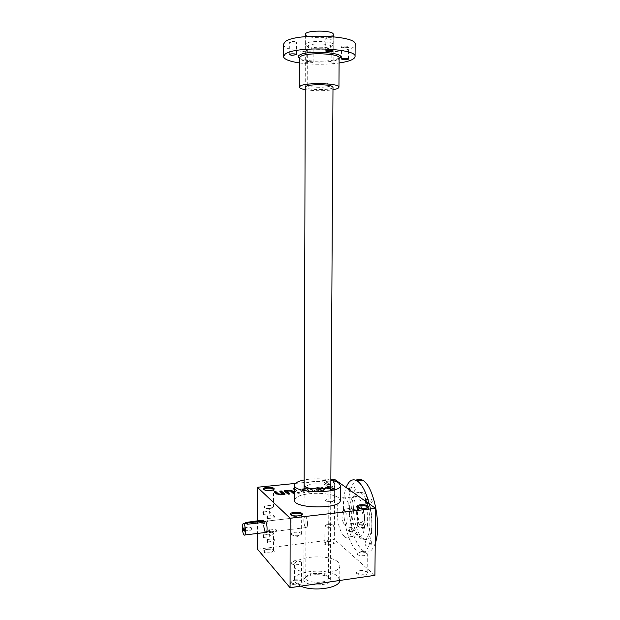 <?xml version="1.0" encoding="UTF-8"?>
<svg xmlns="http://www.w3.org/2000/svg" width="620" height="620" viewBox="0 0 620 620"><rect width="100%" height="100%" fill="white"/><g stroke="black" fill="none" stroke-linecap="round" stroke-linejoin="round"><path stroke-width="0.46" stroke-dasharray="3.1 2.33" d="M257.455 520.754L257.486 533.44M330.855 479.834L295.523 483.406M257.517 549.235L334.335 539.454L334.684 479.446M328.499 487.126L328.499 486.599L327.445 487.033L327.445 487.56L331.219 487.312L331.219 486.778L332.777 486.615L329.135 486.018L325.585 486.909L327.957 488.831L333.328 489.11L335.017 488.413L333.072 488.142L333.142 488.816L333.072 488.142M331.219 486.778L327.283 486.739L325.585 487.436L327.957 489.366L333.32 489.645L335.017 488.947L334.637 487.979M328.499 486.599L329.135 486.018M327.445 487.033L329.282 488.49L331.452 488.785L333.142 488.281M322.966 489.878L321.245 490.389L319.075 490.094L318.541 489.141L323.88 488.583L322.493 487.537L319.037 487.064L315.433 487.971L317.735 489.909L322.888 490.211L324.772 489.428L322.904 489.211L322.966 489.878L322.904 489.211M319.075 489.56L321.245 489.854L322.966 489.343M308.31 489.234L308.31 488.7L307.21 489.149L307.21 489.684L308.954 489.164L311.101 489.459L311.101 488.924L313.929 491.156L315.518 490.986L312.674 488.762L308.38 488.173L299.197 489.126L303.064 492.296L304.668 492.125L301.816 489.715L301.909 490.42L301.917 489.885M311.101 488.924L308.31 488.7M307.21 489.149L310.101 491.559L308.504 491.722L305.722 489.482L303.575 489.188L301.816 489.715M294.616 489.188L295.182 489.126L294.616 488.692M294.601 490.141L294.027 490.195L297.833 493.388L299.445 493.218L295.624 490.032L294.616 490.133L297.84 492.846L299.445 492.675L295.624 489.498L294.616 489.599M294.608 493.187L295.012 493.148L294.608 492.807M327.81 481.205C332.088 480.996 334.513 481.515 335.063 482.748C335.002 484.6 324.376 484.476 324.43 482.624C324.477 481.942 325.608 481.461 327.81 481.205M294.593 500.077C295.26 496.961 300.243 494.838 309.558 493.698C323.485 492.063 340.558 495.613 340.264 500.325M261.88 523.055L261.547 521.312C260.865 521.699 260.896 522.629 261.625 524.094L261.88 523.055M263.826 525.125L264.538 521.397M267.181 549.359C270.917 549.064 273.257 549.583 274.195 550.909C275.319 553.714 262.206 553.885 263.407 551.048C263.802 550.227 265.058 549.669 267.181 549.359M294.314 580.297C298.46 579.94 301.088 580.583 302.196 582.219C303.521 585.675 288.889 585.691 290.354 582.226C290.796 581.289 292.113 580.646 294.314 580.297M359.724 570.95C363.948 570.625 366.645 571.291 367.823 572.957C369.04 576.251 354.873 575.81 356.298 572.601L359.724 570.95M327.5 541.64C331.297 541.369 333.684 541.903 334.684 543.252C335.714 545.941 323.005 545.763 324.183 543.105L327.5 541.64M338.187 562.216C330.173 553.637 293.779 555.977 294.477 565.146C292.88 576.143 340.892 576.592 339.845 565.556L338.187 562.216M374.906 575.345L334.335 539.454M303.823 520.428C303.916 517.491 304.49 516.228 305.536 516.646C307.915 517.925 308.233 529.433 305.846 527.605C304.622 526.411 303.947 524.016 303.823 520.428M270.002 512.841L269.607 511.26L269.661 513.701L270.002 512.841M267.383 548.925C270.653 548.677 272.699 549.126 273.513 550.273L273.552 550.49C273.753 552.691 263.779 552.823 264.05 550.607L267.383 548.925M267.367 531.72C270.514 531.48 272.552 531.875 273.474 532.913L273.544 533.192C273.746 535.277 263.756 535.401 264.027 533.308L267.367 531.72M294.562 579.847C298.189 579.537 300.483 580.095 301.452 581.521L301.49 581.808C301.7 584.482 290.733 584.49 291.051 581.816L294.562 579.847M294.593 560.968C298.073 560.682 300.359 561.17 301.452 562.448L301.537 562.828C301.754 565.355 290.757 565.363 291.075 562.836L294.593 560.968M360.026 570.509C363.715 570.222 366.071 570.803 367.102 572.26L367.141 572.524C367.311 575.05 356.632 574.717 356.973 572.206L360.026 570.509M360.181 552.149C363.731 551.878 366.079 552.389 367.226 553.707L367.303 554.055C367.482 556.442 356.787 556.132 357.128 553.753L360.181 552.149M327.748 541.214C331.065 540.973 333.157 541.446 334.025 542.624L334.048 542.818C334.226 544.91 324.516 544.779 324.81 542.686L327.748 541.214M327.833 524.435C331.034 524.21 333.118 524.621 334.087 525.69L334.149 525.954C334.327 527.938 324.601 527.806 324.888 525.83L327.833 524.435M298.112 535.688C294.43 535.951 292.113 535.463 291.16 534.223L291.121 533.99C291.268 533.177 292.438 532.611 294.647 532.293C298.662 532.038 300.987 532.603 301.615 533.99L298.112 535.688M301.615 515.034C301.111 516.925 291.687 516.948 291.191 515.057M270.196 508.385C266.887 508.601 264.825 508.214 264.019 507.207L263.988 507.036C264.135 506.339 265.252 505.858 267.344 505.587C270.925 505.378 272.994 505.819 273.529 506.935L270.196 508.385M273.513 489.583C273.342 491.234 264.159 491.342 263.981 489.692L263.988 507.036M364.521 527.465C360.778 527.713 358.399 527.202 357.391 525.938L357.353 525.729C357.476 525.016 358.5 524.528 360.414 524.264C364.483 524.032 366.87 524.613 367.567 526L364.521 527.465M367.699 507.524C367.288 509.33 357.911 509.113 357.538 507.292M331.367 501.611C328.003 501.82 325.895 501.41 325.043 500.394L327.964 498.961C331.591 498.767 333.7 499.224 334.296 500.348L331.367 501.611M328.05 482.035C331.685 481.856 333.8 482.282 334.397 483.329L334.389 483.391C334.327 485.011 325.058 484.902 325.097 483.282L328.05 482.035M312.503 574.911C321.687 574.136 327.577 575.569 330.189 579.204C333.351 586.884 300.522 586.574 304.056 578.964C305.04 576.988 307.853 575.639 312.503 574.911C322.71 574.174 328.647 575.864 330.313 579.979C330.863 586.706 303.017 586.442 303.893 579.731C304.257 577.398 307.132 575.786 312.503 574.911M313.162 573.787C321.051 573.128 326.104 574.353 328.329 577.46L328.429 578.111C328.902 583.846 305.048 583.621 305.784 577.894L305.916 577.251C306.753 575.569 309.171 574.414 313.162 573.787M313.495 483.964C322.33 483.507 327.469 484.569 328.91 487.157L328.902 487.258C328.972 491.358 305.73 491.18 306.055 487.08L306.048 486.987C306.365 485.514 308.845 484.514 313.495 483.964M306.055 487.08L304.156 485.228C304.381 483.476 307.28 482.275 312.844 481.624C323.346 481.097 329.336 482.368 330.817 485.429L328.902 487.258M339.737 580.467L338.094 576.747C330.103 567.796 293.756 570.245 294.454 579.808C294.485 582.219 296.592 584.327 300.77 586.148M330.855 480.097C324.237 478.779 317.153 478.469 309.605 479.151L304.164 479.95M263.779 514.399L263.756 512.073M274.179 540.376L273.761 538.726L273.846 541.214L274.179 540.376M267.894 541.996L267.631 539.447M274.172 517.003L273.769 515.383L273.823 517.863L274.172 517.003M267.848 518.646L267.84 516.228M270.018 535.882L269.615 534.262L269.692 536.711L270.018 535.882M263.818 537.47L263.562 534.959M267.972 522.265L267.577 520.676L267.638 523.102L267.972 522.265M262.043 522.954L261.656 521.358L261.725 523.792L262.043 522.954M276.311 530.914L275.892 529.263L275.962 531.766L276.311 530.914M269.971 532.534L269.933 530.154M274.776 492.195L274.234 492.257L276.76 494.543L281.085 495.155L283.239 494.783L283.239 494.241M274.234 492.257L274.234 491.714M283.239 494.783L283.387 494.365M283.387 494.915L285.014 494.745L285.014 494.194M285.014 494.745L284.464 494.256M280.287 491.629L279.736 491.683L279.736 491.141M279.736 491.683L282.301 493.954L282.301 493.411M279.178 494.644L281.503 494.566M284.735 491.164L284.177 491.218L284.177 490.683M284.177 491.218L287.874 494.442L287.874 493.892M287.874 494.442L289.501 494.272L289.501 493.721M289.501 494.272L288.935 493.784M293.392 493.318L293.392 493.861L290.726 491.582L288.579 491.288L286.773 491.831M293.392 493.861L295.012 493.69L295.012 493.148M295.012 493.69L294.438 493.202M290.044 490.792L287.564 490.87M297.833 493.388L297.84 492.846M294.027 490.195L294.027 489.661M299.445 493.218L299.445 492.675M295.624 490.032L295.624 489.498M293.586 489.823L295.182 489.661L294.655 489.226L293.066 489.389L293.586 489.823L293.586 489.289M293.066 489.389L293.066 488.854M295.182 489.661L295.182 489.126M294.655 489.226L294.655 488.692M311.101 489.459L313.922 491.691L315.51 491.528L312.674 489.296L308.38 488.707L299.197 489.661L299.197 489.126M300.785 489.498L300.785 488.963M299.197 489.661L303.064 492.838L303.064 492.296M303.064 492.838L304.668 492.668L304.668 492.125M304.668 492.668L301.909 490.42M308.504 491.722L308.504 492.264L305.722 490.017L303.575 489.722L301.816 490.25M308.504 492.264L310.101 492.094L310.101 491.559M310.101 492.094L307.311 489.32M313.922 491.691L313.929 491.156M315.51 491.528L315.518 490.986M305.761 489.327L305.761 488.793M300.933 489.622L300.933 489.087M319.075 490.094L318.533 489.676L323.873 489.118L322.493 488.064L317.169 487.793L315.433 488.506L317.735 490.443L322.888 490.746L324.772 489.971L324.485 489.041M324.477 489.575L322.904 489.746M318.533 489.676L318.541 489.141M323.873 489.118L323.88 488.583M317.944 488.684L321.71 488.289L319.013 487.584L317.3 488.095L317.936 489.219L321.703 488.824L321.71 488.289M321.703 488.824L318.37 488.18L317.293 488.622L317.936 489.219M334.637 488.514L333.072 488.676M327.445 487.56L329.274 489.025L331.444 489.32L333.142 488.816M331.219 487.312L332.777 487.15L332.777 486.615M332.777 487.15L329.135 486.545L329.127 487.064M251.294 529.1L250.813 527.039C250.279 527.62 250.31 528.666 250.899 530.17L251.294 529.1M244.342 530.999L244.644 529.891L244.04 527.783M307.551 523.822C307.427 520.226 306.753 517.832 305.536 516.646C303.141 514.832 303.459 526.303 305.846 527.605C306.885 528.023 307.45 526.768 307.551 523.822M263.748 521.8L261.818 521.544L245.66 523.59M305.381 34.387C305.761 35.898 308.783 36.952 314.449 37.549C325.089 38.091 331.367 37.053 333.281 34.441M299.344 62.922C312.581 64.674 325.826 64.697 339.086 63M283.441 44.276C282.666 54.87 355.733 55.033 355.159 44.431M308.489 51.166L306.203 50.429C306.001 49.43 313.301 49.453 313.154 50.453C312.728 51.057 311.17 51.29 308.489 51.166M306.187 43.462C304.815 44.407 305.164 45.314 307.249 46.175C312.139 48.298 326.647 48.298 331.421 46.182C341.55 42.424 312.356 39.192 306.187 43.462M328.151 39.269L325.802 38.456C325.585 37.332 333.351 37.309 333.196 38.44C332.715 39.13 331.034 39.409 328.151 39.269M343.689 47.686L341.496 46.95C341.287 45.919 348.735 45.864 348.587 46.903C348.115 47.554 346.479 47.81 343.689 47.686M291.764 43.067L289.315 42.245C289.106 41.16 296.716 41.215 296.562 42.3C296.135 42.943 294.531 43.199 291.764 43.067M312.899 62.543L308.45 62.953L306.172 62.271C305.97 61.334 313.263 61.349 313.115 62.287L312.899 62.543M305.234 89.668C314.472 91.039 323.725 91.055 332.979 89.73M306.071 86.296C298.747 89.861 333.056 91.016 332.994 87.234M308.062 45.678L307.342 46.632L308.946 47.98C313.131 49.778 325.608 49.786 329.693 47.98L331.219 46.632C331.824 43.726 311.844 42.881 308.062 45.678M307.946 84.398L307.226 85.157C306.83 87.963 331.623 87.986 331.018 85.18L329.662 84.181C325.733 82.631 312.317 82.623 308.504 84.165L307.946 84.398M337.125 511.624C337.536 501.014 339.884 496.426 344.185 497.875C353.795 502.278 354.95 543.872 345.286 537.393C340.303 533.099 337.582 524.505 337.125 511.624M343.891 510.555C340.892 509.966 341.69 522.97 344.751 524.357C347.556 526.303 348.014 515.313 345.27 511.624L345.278 510.229L343.899 509.16L343.891 510.555L359.709 508.733C356.593 508.168 357.407 521.079 360.577 522.435C363.498 524.35 363.987 513.438 361.135 509.787L345.27 511.624M364.343 518.653C364.095 512.197 362.7 507.943 360.142 505.866C355.082 502.712 355.647 523.234 360.693 525.481C362.878 526.194 364.095 523.915 364.343 518.653M359.709 508.733L359.716 507.346L361.15 508.4L361.135 509.787M364.669 518.607C364.428 512.159 363.026 507.904 360.476 505.827C355.399 502.673 355.973 523.195 361.018 525.442C363.212 526.148 364.428 523.877 364.669 518.607M359.716 507.346L343.899 509.16M361.15 508.4L345.278 510.229M371.861 543.197L370.954 540.516C369.954 541.314 370.008 542.663 371.117 544.546L371.861 543.197M366.18 543.942L365.451 545.298L364.552 542.609L365.288 541.252L366.18 543.942M372.263 501.58L371.403 499.007C370.357 499.767 370.38 501.092 371.473 503.006L372.263 501.58M366.56 501.968L365.777 503.649L364.932 500.821M355.066 529.658L354.237 527.124C353.322 527.907 353.369 529.186 354.384 530.968L355.066 529.658M349.603 530.332L348.928 531.65L348.115 529.116L348.781 527.798L349.603 530.332M355.376 489.854L354.594 487.421C353.64 488.165 353.663 489.436 354.656 491.234L355.376 489.854M349.889 490.188L349.176 491.823L348.409 489.141M351.633 508.764C352.144 496.302 355.051 490.9 360.336 492.575C372.132 497.659 373.488 546.491 361.631 538.951C356.26 536.409 351.408 521.389 351.633 508.764M353.555 508.539C354.074 496.093 356.988 490.699 362.305 492.365C374.147 497.434 375.503 546.228 363.591 538.695C358.197 536.161 353.322 521.157 353.555 508.539M375.224 543.407C372.519 550.855 368.892 553.513 364.335 551.397C355.934 547.452 348.494 524.303 348.835 504.998C349.076 492.319 351.478 484.081 356.035 480.291M369.109 503.765C375.875 529.604 369.171 558.938 358.763 552.149C350.463 548.173 343.116 524.954 343.441 505.61C343.511 498.348 344.41 492.327 346.131 487.537M349.455 510.198C349.889 499.643 352.315 495.078 356.748 496.496C366.653 500.836 367.8 542.198 357.841 535.796C352.703 531.549 349.905 523.017 349.455 510.198M276.76 494.543L276.76 493.993M281.085 495.155L281.085 494.613M281.751 495.086L281.751 494.543M287.928 491.358L287.928 490.815M288.579 491.288L288.587 490.746M290.726 491.582L290.726 491.048M302.932 489.792L302.932 489.257M303.575 489.722L303.575 489.188M305.722 490.017L305.722 489.482M308.954 489.164L308.954 488.63M312.674 489.296L312.674 488.762M308.38 488.707L308.38 488.173M307.737 488.769L307.737 488.242M303.002 489.265L303.002 488.731M302.366 489.327L302.366 488.793M317.169 487.793L317.169 487.258M315.603 488.785L315.603 488.25M317.735 490.443L317.735 489.909M321.23 490.924L321.245 489.854M322.888 490.746L322.888 490.211M324.57 489.645L324.578 489.11M321.881 490.327L321.881 489.792M322.493 488.064L322.493 487.537M319.013 488.118L319.037 487.064M321.16 488.405L321.168 487.878M318.37 488.18L318.378 487.653M317.401 488.8L317.409 488.265M327.283 486.739L327.283 486.212M325.763 487.723L325.763 487.196M327.957 489.366L327.957 488.831M331.452 489.846L331.452 489.312M333.32 489.645L333.328 489.11M334.823 488.645L334.823 488.118M332.08 489.25L332.08 488.715M331.444 489.32L331.452 488.785M329.274 489.025L329.282 488.49M327.562 487.739L327.562 487.212M332.591 487.01L332.599 486.483M261.818 520.257L261.818 521.544M246.745 521.994L246.752 523.288M299.351 58.203C304.97 62.186 333.452 62.24 339.117 58.28M339.117 58.001L335.792 59.582L326.554 61.023L315.828 61.233L308.039 60.582C302.335 59.59 299.437 58.706 299.351 57.947C298.755 63.41 339.636 63.496 339.117 58.032M305.536 516.646L265.321 521.312L305.536 516.646M305.846 527.605L266.414 532.363L305.846 527.605M269.863 513.647L270.304 512.399L269.816 511.616M264.089 550.397L263.407 551.048M273.513 550.273L274.195 550.909M273.552 550.49L273.544 533.192M264.05 550.607L264.027 533.308M273.474 532.913L268.786 530.565L264.104 533.022M291.106 581.537L290.354 582.226M301.452 581.521L302.196 582.219M301.49 581.808L301.537 562.828M291.051 581.816L291.075 562.836M301.452 562.448L296.313 559.883L291.183 562.448M357.027 571.95L356.298 572.601M367.102 572.26L367.823 572.957M367.141 572.524L367.303 554.055M356.973 572.206L357.128 553.753M367.226 553.707L362.243 551.04L357.228 553.412M324.849 542.492L324.183 543.105M334.025 542.624L334.684 543.252M334.048 542.818L334.149 525.954M324.81 542.686L324.888 525.83M334.087 525.69L329.53 523.272L324.965 525.566M291.16 534.223L296.36 536.928L301.56 534.223M301.615 533.99L301.661 515.003M291.121 533.99L291.144 515.034M264.019 507.207L268.762 509.663L273.498 507.106M273.529 506.935L273.529 489.575M357.391 525.938L362.437 528.721L367.521 526.21M367.567 526L367.738 507.509M357.353 525.729L357.507 507.276M325.043 500.394L329.638 502.897L334.265 500.503M334.296 500.348L334.397 483.329M325.012 500.232L325.097 483.22M334.389 483.391L335.063 482.748M325.097 483.282L324.43 482.624M305.916 577.251L304.056 578.964M328.329 577.46L330.189 579.204M328.429 578.111L328.91 487.157M305.784 577.894L306.048 486.987M294.477 565.146L294.454 579.808M339.845 565.556L339.752 580.235M263.787 514.36L269.661 513.701M263.639 511.926L269.607 511.26M274.048 541.159L274.49 539.888L273.986 539.098M267.91 541.957L273.846 541.214M267.731 539.47L273.761 538.726M274.032 517.801L274.482 516.545L273.986 515.763M267.879 518.545L273.823 517.863M267.724 516.072L273.769 515.383M269.886 536.657L270.32 535.409L269.824 534.618M263.826 537.432L269.692 536.711M263.663 534.99L269.615 534.262M267.832 523.048L268.282 521.808L267.778 521.025M261.725 523.792L267.638 523.102M261.656 521.358L267.577 520.676M276.171 531.704L276.613 530.433L276.117 529.65M269.987 532.487L275.962 531.766M269.816 529.991L275.892 529.263M315.433 487.971L315.433 488.506M324.772 489.428L324.772 489.971M317.3 488.095L317.293 488.622M325.585 486.909L325.585 487.436M335.017 488.413L335.017 488.947M251.115 530.131L251.728 528.504L251.038 527.442M244.35 530.952L250.899 530.17M244.179 527.822L250.813 527.039M244.094 535.06L244.815 534.975M330.313 579.979L330.793 490.722M332.994 87.188L333.265 36.681M303.893 579.731L304.133 490.575M305.242 87.164L305.373 36.634M296.538 54.645L296.562 42.3M289.3 54.583L289.315 42.245M313.115 62.287L313.154 50.453M306.172 62.271L306.203 50.429M348.502 58.97L348.587 46.903M341.426 59.001L341.496 46.95M333.126 51.034L333.196 38.44M325.748 51.041L325.802 38.456M329.693 47.98L331.421 46.182M308.946 47.98L307.249 46.175M331.018 85.18L331.219 46.632M307.226 85.157L307.342 46.632M308.504 84.165L306.722 86.025M329.662 84.181L331.421 86.048M344.751 524.357L360.577 522.435M365.451 545.298L371.117 544.546M365.288 541.252L370.954 540.516M365.777 503.649L371.473 503.006M365.707 499.643L371.403 499.007M348.928 531.65L354.384 530.968M348.781 527.798L354.237 527.124M349.176 491.823L354.656 491.234M349.114 487.994L354.594 487.421M362.305 492.365L360.336 492.575M363.591 538.695L361.631 538.951M364.335 551.397L358.763 552.149M356.748 496.496L344.185 497.875M357.841 535.796L345.286 537.393"/><path stroke-width="0.93" d="M290.152 518.235L290.059 587.706L374.906 575.345L375.573 508.338L290.152 518.235L257.393 487.258L257.455 520.754M257.486 533.44L257.517 549.235L290.059 587.706M375.573 508.338L334.684 479.446L330.855 479.834M295.523 483.406L257.393 487.258M294.616 488.692L293.066 488.854L294.616 489.188M294.616 489.599L294.027 489.661L294.601 490.141M294.608 492.807L292.33 490.877L288.044 490.281L284.177 490.683L287.874 493.892L289.501 493.721L286.781 491.288L286.866 491.986L286.866 491.451M286.781 491.288L288.587 490.746L290.726 491.048L293.392 493.318L294.608 493.187M279.178 494.644L275.861 491.544L274.234 491.714L276.76 493.993L281.085 494.613L285.014 494.194L281.348 490.978L279.736 491.141L282.394 493.574L281.503 494.566M278.396 493.822L280.55 494.132L282.394 493.574M294.43 512.267C299.197 512.004 301.855 512.639 302.413 514.182C302.312 516.53 290.377 516.53 290.392 514.182C290.447 513.259 291.788 512.624 294.43 512.267M267.119 487.367C271.358 487.142 273.722 487.646 274.211 488.878C274.164 490.823 263.252 490.932 263.275 488.986C263.345 488.204 264.624 487.669 267.119 487.367M360.29 504.796C365.103 504.556 367.831 505.207 368.474 506.742C368.358 508.966 356.717 508.664 356.779 506.447C356.818 505.649 357.98 505.099 360.29 504.796M340.264 500.325L340.264 500.441C341.333 509.314 292.989 508.927 294.593 500.077L294.624 485.259M270.056 531.759L269.708 529.961C268.979 530.332 269.01 531.286 269.793 532.82L270.056 531.759M263.895 536.726L263.554 534.944C262.865 535.339 262.896 536.277 263.639 537.749L263.895 536.726M267.956 517.801L267.615 516.034C266.894 516.406 266.918 517.351 267.685 518.87L267.956 517.801M267.979 541.245L267.623 539.431C266.918 539.826 266.949 540.772 267.716 542.283L267.979 541.245M263.864 513.616L263.531 511.88C262.834 512.26 262.857 513.189 263.593 514.678L263.864 513.616M264.538 521.397L265.321 521.312C267.422 522.644 267.747 534.355 265.631 532.456C264.554 531.224 263.95 528.775 263.826 525.125M291.191 515.057L291.144 514.825C291.292 514.058 292.469 513.523 294.678 513.236C298.701 512.996 301.033 513.523 301.661 514.825L301.615 515.034M263.275 488.986L263.965 489.583C264.112 488.924 265.228 488.475 267.321 488.227C270.917 488.025 272.986 488.444 273.529 489.49L273.513 489.583M357.538 507.292L357.507 507.098C357.632 506.432 358.654 505.974 360.577 505.726C364.653 505.509 367.04 506.052 367.738 507.354L367.699 507.524M330.817 485.429C330.948 490.188 303.73 489.978 304.156 485.228M300.77 586.148C313.511 592.007 340.101 587.985 339.737 580.467M304.164 479.95C298.096 481.221 294.919 482.957 294.624 485.166C293.012 493.52 341.434 493.9 340.357 485.522L338.675 482.98C336.986 481.81 334.374 480.849 330.855 480.097M263.539 511.895L263.779 514.399M267.631 539.447L267.894 541.996M267.623 516.042L267.863 518.583M263.562 534.959L263.818 537.47M269.708 529.961L269.971 532.534M284.464 494.256L281.348 490.978M281.348 491.513L280.287 491.629M278.396 494.365L275.861 491.544M275.861 492.086L274.776 492.195M287.564 490.87L284.735 491.164M285.789 491.055L285.789 490.513M288.935 493.784L286.866 491.986M294.438 493.202L292.33 491.42L290.044 490.792M285.928 491.18L285.928 490.637M244.04 527.783L244.342 530.999M247.574 522.923L262.686 521.172L263.74 520.692L261.818 520.257L245.66 522.49L247.574 522.923L247.581 524.218L262.686 522.466L263.748 521.8L263.74 520.692M245.466 531.224C245.342 527.527 244.776 525.055 243.776 523.807C241.808 521.885 242.133 533.665 244.094 535.06C244.947 535.517 245.404 534.239 245.466 531.224M243.776 523.807L245.66 523.59L247.581 524.218M244.435 530.023L244.024 527.752C243.226 528.248 243.257 529.449 244.125 531.348L244.435 530.023M333.281 34.441L333.281 34.387C333.932 30.039 304.482 30.047 305.381 34.387L305.373 36.634M339.086 63C349.347 61.473 354.671 59.311 355.066 56.521C357.314 48.205 295.616 45.841 285.293 53.986L283.433 56.498C283.968 59.233 289.276 61.38 299.344 62.922M355.159 44.431L355.159 44.284C357.415 35.41 295.639 32.899 285.301 41.594L283.441 44.276L283.433 56.397M291.749 55.358L289.3 54.599C289.091 53.576 296.693 53.63 296.538 54.645L291.749 55.358M332.87 51.344L328.089 51.809L325.748 51.057C325.523 49.995 333.281 49.98 333.126 51.034L332.87 51.344M348.231 59.272L343.612 59.698L341.419 59.016C341.209 58.048 348.649 58.001 348.502 58.97L348.231 59.272M332.979 89.73C336.885 89.024 338.869 88.172 338.946 87.149C340.024 83.32 306.528 82.197 300.429 85.901L299.29 87.118C299.429 88.11 301.413 88.962 305.234 89.668M332.994 87.234L331.421 86.048C326.856 84.258 311.147 84.243 306.722 86.025L306.071 86.296M364.932 500.821L365.707 499.643L366.56 501.968M348.409 489.141L349.114 487.994L349.889 490.188M356.035 480.291C357.972 478.935 360.081 478.865 362.351 480.082C373.387 484.615 382.021 525.357 375.224 543.407M346.131 487.537C348.75 480.748 352.3 478.454 356.771 480.655C361.793 483.778 365.901 491.482 369.109 503.765M281.216 494.597L281.216 494.062M280.55 494.651L280.55 494.132M292.33 491.42L292.33 490.877M288.044 490.8L288.044 490.281M287.393 490.885L287.393 490.35M262.686 521.172L262.686 522.466M339.117 58.28C349.354 52.948 307.474 49.538 299.367 55.165C297.771 56.18 297.771 57.195 299.351 58.203M339.117 58.032L339.117 57.962C340.202 53.398 306.613 52.072 300.499 56.49L299.351 57.947L299.29 87.071M244.815 534.975L265.631 532.456M301.661 515.003L302.413 514.182M291.152 514.91L290.392 514.182M274.211 488.878L273.529 489.544M367.738 507.509L368.474 506.742M357.507 507.276L356.779 506.447M340.264 500.441L340.357 485.522M263.74 521.49L265.321 521.312M245.66 523.598L245.66 522.49M330.793 490.722L332.994 87.188M333.265 36.681L333.281 34.387M304.133 490.575L305.242 87.164M355.066 56.521L355.159 44.284M339.117 58.001L338.946 87.149M362.351 480.082L356.771 480.655"/></g></svg>
